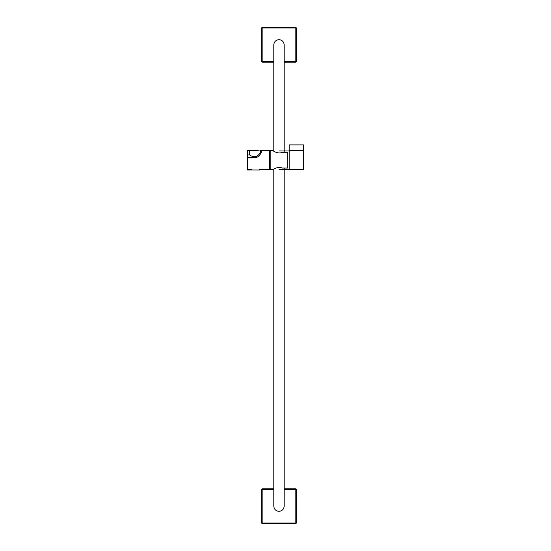 <?xml version="1.0" encoding="UTF-8"?>
<svg xmlns="http://www.w3.org/2000/svg" width="551" height="551" viewBox="0 0 551 551"><rect width="100%" height="100%" fill="white"/><g stroke="black" fill="none" stroke-linecap="round" stroke-linejoin="round"><path stroke-width="0.83" d="M284.178 152.296L284.178 44.851C283.848 41.718 282.119 39.989 278.992 39.658C275.858 39.989 274.129 41.718 273.799 44.851L273.799 151.215M273.799 169.136L273.799 506.149C274.129 509.282 275.858 511.011 278.992 511.342C282.119 511.011 283.848 509.282 284.178 506.149L284.178 168.055M273.799 62.146L262.152 62.146L261.691 61.684L261.691 28.011L262.152 27.55L295.825 27.55A0.461 0.461 0 0 1 296.286 28.011L296.286 61.684L295.825 61.684L295.825 28.011L262.152 28.011L262.152 61.684L273.799 61.684M284.178 61.684L295.825 61.684L295.825 62.146A0.461 0.461 0 0 0 296.286 61.684A0.461 0.461 0 0 1 295.825 62.146L284.178 62.146M262.152 27.55A0.461 0.461 0 0 0 261.691 28.011A0.461 0.461 0 0 1 262.152 27.55M261.691 61.684A0.461 0.461 0 0 0 262.152 62.146A0.461 0.461 0 0 1 261.691 61.684M284.178 488.854L295.825 488.854A0.461 0.461 0 0 1 296.286 489.316L296.286 522.989L295.825 522.989L295.825 489.316L284.178 489.316M273.799 489.316L262.152 489.316L262.152 488.854L273.799 488.854M261.691 522.989L261.691 489.316A0.461 0.461 0 0 1 262.152 488.854A0.461 0.461 0 0 0 261.691 489.316L262.152 489.316L262.152 522.989L295.825 522.989L295.825 523.45L262.152 523.45A0.461 0.461 0 0 1 261.691 522.989A0.461 0.461 0 0 0 262.152 523.45L261.691 522.989M295.825 523.45A0.461 0.461 0 0 0 296.286 522.989A0.461 0.461 0 0 1 295.825 523.45M272.903 169.687L270.197 169.687L270.197 150.657L272.903 150.657C272.738 150.657 278.221 154.404 282.174 152.296L287.78 152.296L287.78 168.055L282.174 168.055C278.234 165.947 272.738 169.687 272.903 169.687L273.799 169.398M269.618 150.946L270.197 150.946M273.358 150.946L273.799 150.946M278.992 150.946L289.165 150.946M269.618 169.398L270.197 169.398M278.992 169.398L289.165 169.398M289.165 150.712L289.165 169.687L303.58 169.687L303.58 150.712L289.165 150.712L289.165 144.892L303.58 144.892L303.58 150.712M260.74 150.657L269.618 150.657L269.618 169.687L259.39 169.687M252 157.882L247.42 157.882L247.42 169.315L252 169.315M247.42 157.882L249.148 157.772M247.42 157.31L251.222 157.31C255.705 158.557 258.901 157.193 260.802 153.219A7.211 3.602 0 0 0 261.257 151.959A7.211 3.602 0 0 0 260.802 150.698L259.872 150.698A6.343 3.168 180 0 1 260.396 151.959A6.343 3.168 180 0 1 259.872 153.219C257.234 157.2 253.846 157.793 249.699 155.003L247.42 155.003L247.42 157.772M249.699 170.004L259.466 170.011L249.699 170.004M247.42 150.395L249.851 150.389L247.42 150.389L247.42 155.003M249.699 150.395L249.699 155.003M249.851 150.389L258.247 150.389M247.42 170.011L249.851 170.011M247.42 169.315L247.42 169.715M251.222 157.31L251.222 157.882M251.222 169.315L251.222 169.715M260.809 169.687A7.211 3.602 0 0 1 260.802 169.701L259.466 170.011M260.802 150.698L259.872 150.698M259.872 153.219L260.802 153.219M295.825 27.55L296.286 28.011A0.461 0.461 0 0 0 295.825 27.55M295.825 488.854L296.286 489.316A0.461 0.461 0 0 0 295.825 488.854"/></g></svg>
